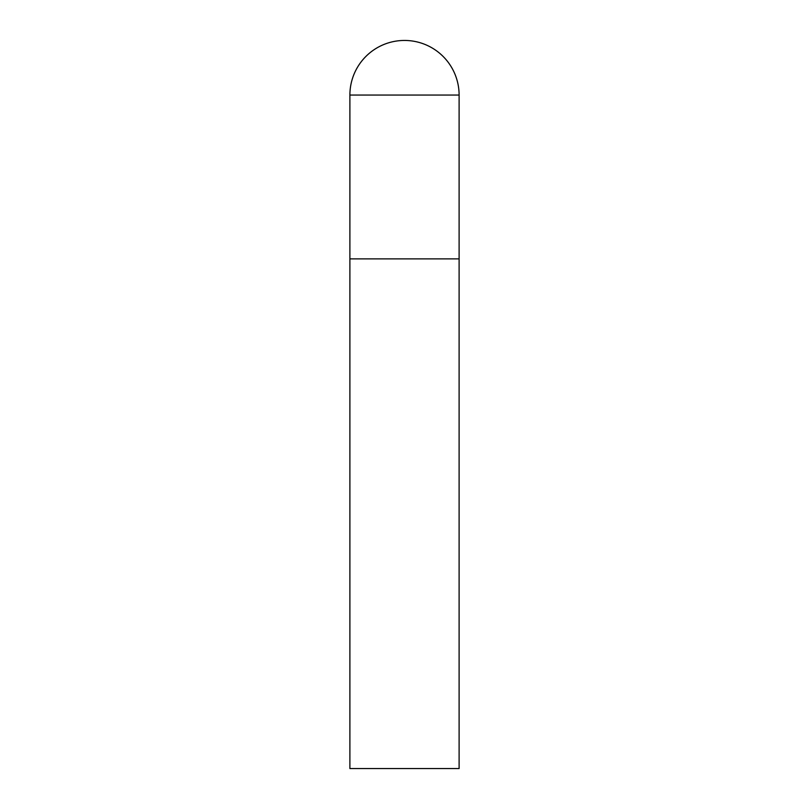 <?xml version="1.0" encoding="UTF-8"?>
<svg xmlns="http://www.w3.org/2000/svg" width="809" height="809" viewBox="0 0 809 809"><rect width="100%" height="100%" fill="white"/><g stroke="black" fill="none" stroke-linecap="round" stroke-linejoin="round"><path stroke-width="1.21" d="M349.892 95.058L349.892 768.55L459.108 768.55L459.108 258.88L349.892 258.88L459.108 258.88L459.108 95.058A54.608 54.608 0 0 0 404.5 40.45A54.608 54.608 0 0 0 349.892 95.058L459.108 95.058"/></g></svg>
